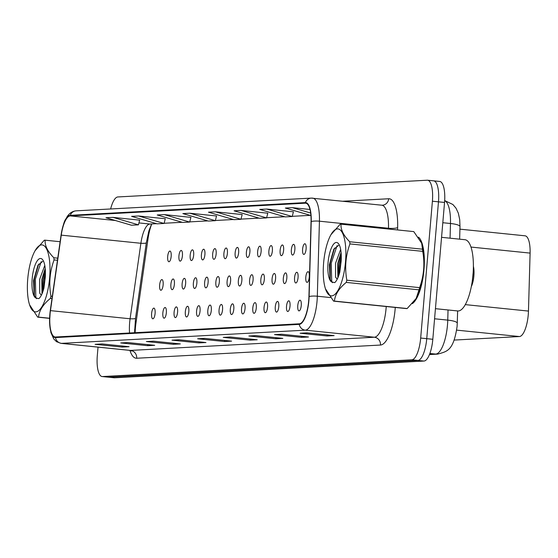 <?xml version="1.0" encoding="UTF-8"?>
<svg xmlns="http://www.w3.org/2000/svg" width="558" height="558" viewBox="0 0 558 558"><rect width="100%" height="100%" fill="white"/><g stroke="black" fill="none" stroke-linecap="round" stroke-linejoin="round"><path stroke-width="0.84" d="M283.617 250.221A5.371 1.73 -84.2 0 0 282.411 244.976A5.371 1.73 -84.2 0 0 280.123 250.409A5.371 1.73 -84.2 0 0 281.323 255.662A5.371 1.73 -84.2 0 0 283.617 250.221M294.854 249.614A5.371 1.73 -84.2 0 0 293.654 244.362A5.371 1.73 -84.2 0 0 291.36 249.803A5.371 1.73 -84.2 0 0 292.566 255.055A5.371 1.73 -84.2 0 0 294.854 249.614M306.098 249.007A5.371 1.73 -84.2 0 0 304.898 243.755A5.371 1.73 -84.2 0 0 302.603 249.196A5.371 1.73 -84.2 0 0 303.81 254.441A5.371 1.73 -84.2 0 0 306.098 249.007M272.374 250.828A5.371 1.73 -84.2 0 0 271.167 245.583A5.371 1.73 -84.2 0 0 268.879 251.023A5.371 1.73 -84.2 0 0 270.079 256.268A5.371 1.73 -84.2 0 0 272.374 250.828M261.13 251.442A5.371 1.73 -84.2 0 0 259.923 246.19A5.371 1.73 -84.2 0 0 257.636 251.63A5.371 1.73 -84.2 0 0 258.835 256.875A5.371 1.73 -84.2 0 0 261.13 251.442M249.886 252.049A5.371 1.73 -84.2 0 0 248.687 246.796A5.371 1.73 -84.2 0 0 246.392 252.237A5.371 1.73 -84.2 0 0 247.592 257.482A5.371 1.73 -84.2 0 0 249.886 252.049M238.643 252.655A5.371 1.73 -84.2 0 0 237.443 247.41A5.371 1.73 -84.2 0 0 235.148 252.844A5.371 1.73 -84.2 0 0 236.348 258.096A5.371 1.73 -84.2 0 0 238.643 252.655M227.399 253.262A5.371 1.73 -84.2 0 0 226.199 248.017A5.371 1.73 -84.2 0 0 223.904 253.458A5.371 1.73 -84.2 0 0 225.104 258.703A5.371 1.73 -84.2 0 0 227.399 253.262M216.155 253.876A5.371 1.73 -84.2 0 0 214.956 248.624A5.371 1.73 -84.2 0 0 212.661 254.064A5.371 1.73 -84.2 0 0 213.86 259.31A5.371 1.73 -84.2 0 0 216.155 253.876M204.912 254.483A5.371 1.73 -84.2 0 0 203.712 249.231A5.371 1.73 -84.2 0 0 201.417 254.671A5.371 1.73 -84.2 0 0 202.617 259.916A5.371 1.73 -84.2 0 0 204.912 254.483M193.668 255.09A5.371 1.73 -84.2 0 0 192.468 249.844A5.371 1.73 -84.2 0 0 190.173 255.278A5.371 1.73 -84.2 0 0 191.373 260.53A5.371 1.73 -84.2 0 0 193.668 255.09M182.424 255.697A5.371 1.73 -84.2 0 0 181.224 250.451A5.371 1.73 -84.2 0 0 178.93 255.885A5.371 1.73 -84.2 0 0 180.129 261.137A5.371 1.73 -84.2 0 0 182.424 255.697M171.18 256.31A5.371 1.73 -84.2 0 0 169.981 251.058A5.371 1.73 -84.2 0 0 167.686 256.499A5.371 1.73 -84.2 0 0 168.886 261.744A5.371 1.73 -84.2 0 0 171.18 256.31M275.575 278.749A5.371 1.73 -84.2 0 0 274.369 273.497A5.371 1.73 -84.2 0 0 272.081 278.937A5.371 1.73 -84.2 0 0 273.281 284.189A5.371 1.73 -84.2 0 0 275.575 278.749M286.819 278.142A5.371 1.73 -84.2 0 0 285.612 272.89A5.371 1.73 -84.2 0 0 283.325 278.33A5.371 1.73 -84.2 0 0 284.524 283.576A5.371 1.73 -84.2 0 0 286.819 278.142M298.063 277.528A5.371 1.73 -84.2 0 0 296.856 272.283A5.371 1.73 -84.2 0 0 294.568 277.724A5.371 1.73 -84.2 0 0 295.768 282.969A5.371 1.73 -84.2 0 0 298.063 277.528M309.299 276.921A5.371 1.73 -84.2 0 0 308.1 271.676A5.371 1.73 -84.2 0 0 305.805 277.11A5.371 1.73 -84.2 0 0 307.012 282.362A5.371 1.73 -84.2 0 0 309.299 276.921M264.332 279.356A5.371 1.73 -84.2 0 0 263.132 274.111A5.371 1.73 -84.2 0 0 260.837 279.544A5.371 1.73 -84.2 0 0 262.037 284.796A5.371 1.73 -84.2 0 0 264.332 279.356M253.088 279.963A5.371 1.73 -84.2 0 0 251.888 274.717A5.371 1.73 -84.2 0 0 249.593 280.158A5.371 1.73 -84.2 0 0 250.793 285.403A5.371 1.73 -84.2 0 0 253.088 279.963M241.844 280.576A5.371 1.73 -84.2 0 0 240.644 275.324A5.371 1.73 -84.2 0 0 238.35 280.765A5.371 1.73 -84.2 0 0 239.549 286.01A5.371 1.73 -84.2 0 0 241.844 280.576M230.6 281.183A5.371 1.73 -84.2 0 0 229.401 275.931A5.371 1.73 -84.2 0 0 227.106 281.371A5.371 1.73 -84.2 0 0 228.306 286.624A5.371 1.73 -84.2 0 0 230.6 281.183M219.357 281.79A5.371 1.73 -84.2 0 0 218.157 276.545A5.371 1.73 -84.2 0 0 215.862 281.978A5.371 1.73 -84.2 0 0 217.062 287.231A5.371 1.73 -84.2 0 0 219.357 281.79M208.113 282.397A5.371 1.73 -84.2 0 0 206.913 277.152A5.371 1.73 -84.2 0 0 204.619 282.592A5.371 1.73 -84.2 0 0 205.818 287.837A5.371 1.73 -84.2 0 0 208.113 282.397M196.869 283.011A5.371 1.73 -84.2 0 0 195.67 277.758A5.371 1.73 -84.2 0 0 193.375 283.199A5.371 1.73 -84.2 0 0 194.575 288.444A5.371 1.73 -84.2 0 0 196.869 283.011M185.626 283.617A5.371 1.73 -84.2 0 0 184.426 278.365A5.371 1.73 -84.2 0 0 182.131 283.806A5.371 1.73 -84.2 0 0 183.331 289.051A5.371 1.73 -84.2 0 0 185.626 283.617M174.382 284.224A5.371 1.73 -84.2 0 0 173.182 278.979A5.371 1.73 -84.2 0 0 170.887 284.413A5.371 1.73 -84.2 0 0 172.094 289.665A5.371 1.73 -84.2 0 0 174.382 284.224M163.138 284.831A5.371 1.73 -84.2 0 0 161.939 279.586A5.371 1.73 -84.2 0 0 159.644 285.026A5.371 1.73 -84.2 0 0 160.85 290.272A5.371 1.73 -84.2 0 0 163.138 284.831M301.264 305.449A5.371 1.73 -84.2 0 0 300.058 300.204A5.371 1.73 -84.2 0 0 297.77 305.638A5.371 1.73 -84.2 0 0 298.969 310.89A5.371 1.73 -84.2 0 0 301.264 305.449M290.021 306.056A5.371 1.73 -84.2 0 0 288.814 300.811A5.371 1.73 -84.2 0 0 286.526 306.244A5.371 1.73 -84.2 0 0 287.726 311.497A5.371 1.73 -84.2 0 0 290.021 306.056M278.777 306.663A5.371 1.73 -84.2 0 0 277.577 301.418A5.371 1.73 -84.2 0 0 275.282 306.858A5.371 1.73 -84.2 0 0 276.482 312.103A5.371 1.73 -84.2 0 0 278.777 306.663M267.533 307.277A5.371 1.73 -84.2 0 0 266.333 302.024A5.371 1.73 -84.2 0 0 264.039 307.465A5.371 1.73 -84.2 0 0 265.238 312.71A5.371 1.73 -84.2 0 0 267.533 307.277M256.289 307.883A5.371 1.73 -84.2 0 0 255.09 302.631A5.371 1.73 -84.2 0 0 252.795 308.072A5.371 1.73 -84.2 0 0 253.995 313.324A5.371 1.73 -84.2 0 0 256.289 307.883M245.046 308.49A5.371 1.73 -84.2 0 0 243.846 303.245A5.371 1.73 -84.2 0 0 241.551 308.679A5.371 1.73 -84.2 0 0 242.751 313.931A5.371 1.73 -84.2 0 0 245.046 308.49M233.802 309.097A5.371 1.73 -84.2 0 0 232.602 303.852A5.371 1.73 -84.2 0 0 230.308 309.292A5.371 1.73 -84.2 0 0 231.507 314.538A5.371 1.73 -84.2 0 0 233.802 309.097M222.558 309.711A5.371 1.73 -84.2 0 0 221.359 304.459A5.371 1.73 -84.2 0 0 219.064 309.899A5.371 1.73 -84.2 0 0 220.264 315.144A5.371 1.73 -84.2 0 0 222.558 309.711M211.315 310.318A5.371 1.73 -84.2 0 0 210.115 305.066A5.371 1.73 -84.2 0 0 207.82 310.506A5.371 1.73 -84.2 0 0 209.02 315.758A5.371 1.73 -84.2 0 0 211.315 310.318M200.071 310.925A5.371 1.73 -84.2 0 0 198.871 305.679A5.371 1.73 -84.2 0 0 196.576 311.113A5.371 1.73 -84.2 0 0 197.776 316.365A5.371 1.73 -84.2 0 0 200.071 310.925M188.827 311.531A5.371 1.73 -84.2 0 0 187.627 306.286A5.371 1.73 -84.2 0 0 185.333 311.727A5.371 1.73 -84.2 0 0 186.539 316.972A5.371 1.73 -84.2 0 0 188.827 311.531M177.583 312.145A5.371 1.73 -84.2 0 0 176.384 306.893A5.371 1.73 -84.2 0 0 174.089 312.334A5.371 1.73 -84.2 0 0 175.296 317.579A5.371 1.73 -84.2 0 0 177.583 312.145M166.34 312.752A5.371 1.73 -84.2 0 0 165.14 307.5A5.371 1.73 -84.2 0 0 162.845 312.94A5.371 1.73 -84.2 0 0 164.052 318.193A5.371 1.73 -84.2 0 0 166.34 312.752M155.103 313.359A5.371 1.73 -84.2 0 0 153.896 308.114A5.371 1.73 -84.2 0 0 151.609 313.547A5.371 1.73 -84.2 0 0 152.808 318.799A5.371 1.73 -84.2 0 0 155.103 313.359M524.729 235.811A21.483 6.926 95.8 0 1 525.085 235.818A21.483 6.926 95.8 0 1 530.1 253.102L528.468 311.078A21.483 6.926 95.8 0 1 528.252 314.782A21.483 6.926 95.8 0 1 519.435 336.544L454.156 340.073M151.776 223.932A28.646 9.228 -84.2 0 0 147.989 239.019L135.971 323.089A28.646 9.228 -84.2 0 0 135.406 328.048A28.646 9.228 -84.2 0 0 135.134 332.694M423.975 269.765A34.373 11.076 -84.2 0 0 418.5 237.157A34.373 11.076 -84.2 0 1 423.975 269.765A34.373 11.076 -84.2 0 1 412.327 303.657A34.373 11.076 -84.2 0 0 423.975 269.765M308.7 300.602A22.913 7.387 95.8 0 1 299.29 323.807L55.507 337.004A22.913 7.387 95.8 0 1 55.137 336.997A22.913 7.387 95.8 0 1 50.464 310.632L61.254 235.141A22.913 7.387 95.8 0 1 70.21 215.897L305.317 203.175A22.913 7.387 95.8 0 1 305.686 203.182A22.913 7.387 95.8 0 1 311.043 221.624L308.93 296.647A22.913 7.387 95.8 0 1 308.7 300.602M156.54 223.674L149.844 224.037A22.913 7.387 -84.2 0 0 149.356 224.114A22.913 7.387 -84.2 0 0 140.888 243.281L130.098 318.771A22.913 7.387 -84.2 0 0 129.644 322.74A22.913 7.387 -84.2 0 0 129.561 332.993M308.888 300.588A23.492 7.568 -84.2 0 0 309.118 296.535L311.231 221.512A23.492 7.568 -84.2 0 0 305.365 202.603L70.259 215.332A23.492 7.568 -84.2 0 0 61.08 235.051L50.29 310.548A23.492 7.568 -84.2 0 0 55.458 337.576L299.241 324.379A23.492 7.568 -84.2 0 0 308.888 300.588M98.034 347.139L97.308 355.551A21.483 6.926 -84.2 0 0 102.114 376.538L108.182 377.159A21.483 6.926 -84.2 0 0 108.538 377.173L417.921 360.426A21.483 6.926 -84.2 0 0 426.744 338.664L438.476 201.836A21.483 6.926 -84.2 0 0 433.671 180.841A21.483 6.926 -84.2 0 0 433.315 180.827M95.92 344.335L96.067 344.328A5.726 5.42 -93.1 0 1 95.118 344.321L122.097 347.076L129.086 346.699L102.107 343.944L95.118 344.321M122.188 345.995L122.097 347.076M121.546 342.954L121.693 342.94A5.726 5.42 -93.1 0 1 120.744 342.933L147.724 345.688L154.712 345.311L127.733 342.556L120.744 342.933M147.814 344.607L147.724 345.688M147.173 341.566L147.319 341.552A5.726 5.42 -93.1 0 1 146.377 341.545L173.35 344.3L180.339 343.923L153.366 341.168L146.377 341.545M173.44 343.219L173.35 344.3M179.376 339.822L172.945 340.164A5.726 5.42 -93.1 0 1 172.004 340.157L198.976 342.912L205.965 342.535L178.992 339.78L172.004 340.157M199.066 341.831L198.976 342.912M307.507 332.882L301.083 333.231A5.726 5.42 -93.1 0 1 300.134 333.224L327.114 335.979L334.103 335.602L307.123 332.847L300.134 333.224M327.204 334.898L327.114 335.979M275.31 334.626L275.45 334.619A5.726 5.42 -93.1 0 1 274.508 334.612L301.487 337.367L308.476 336.99L281.497 334.228L274.508 334.612M301.578 336.286L301.487 337.367M249.677 336.014L249.824 336.007A5.726 5.42 -93.1 0 1 248.882 336L275.854 338.755L282.843 338.378L255.871 335.616L248.882 336M275.952 337.674L275.854 338.755M224.051 337.402L224.197 337.395A5.726 5.42 -93.1 0 1 223.256 337.381L250.228 340.143L257.217 339.759L230.245 337.004L223.256 337.381M250.326 339.055L250.228 340.143M205.002 338.434L198.571 338.783A5.726 5.42 -93.1 0 1 197.63 338.769L224.602 341.531L231.591 341.147L204.619 338.392L197.63 338.769M224.7 340.443L224.602 341.531M310.304 215.353L292.259 216.33M284.678 216.741L266.633 217.718M259.051 218.129L241.007 219.106M233.425 219.517L215.381 220.494M207.792 220.898L189.755 221.875M182.166 222.286L164.122 223.263M102.114 376.538A21.483 6.926 -84.2 0 0 102.463 376.552L411.853 359.805A21.483 6.926 -84.2 0 0 420.676 338.043L432.401 201.215A21.483 6.926 -84.2 0 0 427.602 180.22A21.483 6.926 -84.2 0 0 427.247 180.213L117.864 196.953A21.483 6.926 -84.2 0 0 110.63 208.971M190.913 217.369L164.212 214.593L157.223 214.976L182.71 222.447L189.699 222.07L190.92 217.327M165.287 218.757L138.586 215.981L131.597 216.364L157.084 223.835L164.073 223.458L165.294 218.715M139.653 220.145L112.96 217.369L105.971 217.746L131.458 225.223L138.447 224.846L139.667 220.096M267.791 213.205L241.098 210.436L234.109 210.812L259.596 218.29L266.584 217.906L267.805 213.163M293.417 211.817L266.724 209.048L259.735 209.424L285.222 216.902L292.211 216.518L293.431 211.775M309.99 209.466L292.35 207.66L285.361 208.036L310.911 215.507M216.539 215.981L189.839 213.212L182.85 213.588L208.343 221.059L215.332 220.682L216.546 215.939M215.465 211.824L208.476 212.2L233.969 219.671L240.958 219.294L242.172 214.551L215.465 211.824L240.958 219.294M241.098 210.436L266.584 217.906M266.724 209.048L292.211 216.518M292.35 207.66L310.653 213.03M189.839 213.212L215.332 220.682M164.212 214.593L189.699 222.07M138.586 215.981L164.073 223.458M112.96 217.369L138.447 224.846M444.545 202.449A21.483 6.926 -84.2 0 0 439.739 181.462L433.671 180.841A21.483 6.926 -84.2 0 1 438.476 201.836L426.744 338.664A21.483 6.926 -84.2 0 1 417.921 360.426L108.538 377.173A21.483 6.926 -84.2 0 1 108.182 377.159L114.251 377.78A21.483 6.926 -84.2 0 0 114.606 377.787L423.989 361.047A21.483 6.926 -84.2 0 0 432.813 339.285L444.545 202.449L432.401 201.215M435.435 308.679L457.706 310.952A35.803 11.537 -84.2 0 0 472.996 274.703A35.803 11.537 -84.2 0 0 464.988 239.717L441.552 237.317M337.437 228.885A33.654 10.846 -84.2 0 0 330.964 234.688A33.654 10.846 -84.2 0 0 325.44 288.772A33.654 10.846 -84.2 0 0 331.689 295.873A33.654 10.846 -84.2 0 0 345.514 261.786A33.654 10.846 -84.2 0 0 337.437 228.885M325.44 288.772L333.579 301.146L406.357 308.581A38.669 12.464 -84.2 0 0 406.768 308.581A38.669 12.464 -84.2 0 0 407.18 308.532L416.17 298.453L419.009 289.839A38.669 12.464 -84.2 0 0 419.609 287.635C423.913 275.84 424.952 263.753 422.72 251.351A38.669 12.464 -84.2 0 0 422.497 249.189L421.681 243.246L413.778 231.605L341.001 224.17A38.669 12.464 -84.2 0 0 340.589 224.17A38.669 12.464 -84.2 0 0 340.178 224.211L330.964 234.688M333.579 301.146A38.669 12.464 -84.2 0 0 333.991 301.139A38.669 12.464 -84.2 0 0 334.402 301.097L407.18 308.532M340.666 249.405L335.525 263.306L335.553 277.131L337.116 279.098M341.084 252.439L337.667 263.529L337.876 277.821M336.272 242.465A20.011 6.445 -84.2 0 0 328.271 260.628A20.011 6.445 -84.2 0 0 331.529 281.923L334.758 282.62C336.746 280.786 338.427 277.277 339.801 272.095L341.105 261.597A20.011 6.445 -84.2 0 0 338.657 243.888A20.011 6.445 -84.2 0 0 336.272 242.465M338.566 245.394L333.83 249.217L329.394 264.625L330.029 279.209L331.529 281.923M471.322 286.582A13.643 4.394 -84.2 0 0 473.393 266.34M472.382 280.255L473.149 272.743M416.261 298.3A33.654 10.846 -84.2 0 0 416.394 298.063A33.654 10.846 -84.2 0 0 421.918 243.979L421.681 243.246M422.72 251.351L349.943 243.916A38.669 12.464 -84.2 0 0 349.713 241.754L422.497 249.189M419.009 289.839L346.232 282.404A38.669 12.464 -84.2 0 0 346.832 280.193L419.609 287.635M346.232 282.404C339.041 288.277 335.1 294.505 334.402 301.097M349.943 243.916C345.639 255.648 344.6 267.735 346.832 280.193M341.001 224.17C340.624 229.673 343.533 235.532 349.713 241.754M341.294 256.861L339.815 263.997L339.118 274.473M337.046 245.68L331.25 263.125L331.71 281.141L332.505 282.704M341.182 253.625L338.741 263.885L338.204 277.033M334.542 248.087L330.176 263.013L330.273 279.872M41.564 244.899A33.654 10.846 -84.2 0 0 35.091 250.695A33.654 10.846 -84.2 0 0 29.567 304.787A33.654 10.846 -84.2 0 0 35.817 311.887A33.654 10.846 -84.2 0 0 49.641 277.8A33.654 10.846 -84.2 0 0 41.564 244.899M60.118 241.719L45.128 240.184A38.669 12.464 -84.2 0 0 44.717 240.184A38.669 12.464 -84.2 0 0 44.298 240.226L35.091 250.695M49.592 318.374L37.707 317.153L29.567 304.787M37.707 317.153A38.669 12.464 -84.2 0 0 38.118 317.153A38.669 12.464 -84.2 0 0 38.53 317.111L49.592 318.241M44.793 265.42L39.653 279.321L39.681 293.138L41.243 295.105M45.212 268.454L41.794 279.544L41.996 293.836M40.399 258.48A20.011 6.445 -84.2 0 0 32.399 276.642A20.011 6.445 -84.2 0 0 35.656 297.937L38.886 298.635C40.873 296.8 42.554 293.292 43.929 288.109L45.233 277.605A20.011 6.445 -84.2 0 0 42.785 259.902A20.011 6.445 -84.2 0 0 40.399 258.48M42.694 261.409L37.958 265.231L33.522 280.639L34.157 295.224L35.656 297.937M57.467 260.279L54.063 259.93A38.669 12.464 -84.2 0 0 53.84 257.768L57.767 258.166M51.992 298.586L50.36 298.418A38.669 12.464 -84.2 0 0 50.959 296.207L52.306 296.347M50.36 298.418C43.168 304.291 39.22 310.52 38.53 317.111M54.063 259.93C49.767 271.662 48.727 283.75 50.959 296.207M45.128 240.184C44.752 245.687 47.66 251.546 53.84 257.768M45.421 272.876L43.936 280.011L43.245 290.488M41.166 261.695L35.377 279.133L35.838 297.156L36.633 298.718M45.31 269.64L42.868 279.9L42.331 293.048M38.669 264.101L34.303 279.028L34.394 295.886M465.281 304.619L528.468 311.078M456.66 330.127L519.435 336.544M470.994 247.061L530.1 253.102M395.273 307.451A35.803 11.537 95.8 0 1 380.465 345.046L136.682 358.243A7.163 6.773 86.9 0 0 130.551 350.424L374.334 337.227A28.646 9.228 -84.2 0 0 386.094 308.218A28.646 9.228 -84.2 0 0 386.227 306.523M136.682 358.243A35.803 11.537 95.8 0 1 129.937 350.396M130.084 350.41A28.646 9.228 -84.2 0 0 130.551 350.424L61.492 343.365A28.646 9.228 95.8 0 1 61.024 343.358L130.084 350.41L131.625 351.01L131.29 350.543M311.231 221.512A7.163 1.514 -178.4 0 1 319.434 221.191L388.494 228.25A28.646 9.228 -84.2 0 0 381.805 205.204L311.28 198.111A7.163 6.773 86.9 0 1 312.278 198.132A28.646 9.228 95.8 0 1 312.745 198.146A28.646 9.228 95.8 0 1 319.434 221.191L317.321 296.221A28.646 9.228 95.8 0 1 317.042 301.16A28.646 9.228 95.8 0 1 305.275 330.169A7.163 6.773 -93.1 0 1 299.241 324.379M309.118 296.535A7.163 1.514 -178.4 0 1 317.321 296.221L330.357 297.547M50.464 310.632L130.098 318.771A13.608 1.59 8.1 0 0 135.524 318.276L134.569 332.721M70.259 215.332A7.163 6.773 -93.1 0 1 76.174 210.833L311.28 198.111A7.163 6.773 86.9 0 0 305.365 202.603M55.458 337.576A7.163 6.773 86.9 0 0 61.492 343.365L305.275 330.169L374.334 337.227A7.163 6.773 86.9 0 1 380.465 345.046M61.254 235.141L140.888 243.281A13.608 1.59 8.1 0 0 146.315 242.779L135.524 318.276M342.94 201.229L388.689 198.753A35.803 11.537 95.8 0 1 397.638 227.58L397.568 229.952M102.463 376.552L114.606 377.787M411.853 359.805L423.989 361.047M420.676 338.043L432.813 339.285M388.473 229.024L388.494 228.25A7.163 1.514 1.6 0 0 397.638 227.58M381.805 205.204L382.335 205.218A7.163 6.773 86.9 0 0 388.689 198.753M305.317 203.175L306.056 203.251M70.21 215.897L115.422 220.522M138.942 222.921L149.844 224.037M429.514 354.407L435.707 354.072A28.646 9.228 -84.2 0 0 447.474 325.063A28.646 9.228 -84.2 0 0 447.753 320.118L434.57 318.771M429.869 353.479L435.707 354.072A14.32 13.538 86.9 0 0 437.702 354.121L429.451 354.567M450.062 238.189L450.48 223.5L442.808 222.712M444.677 200.566L452.873 204.493L455.977 208.134L458.355 213.212L459.708 219.608L459.994 226.625A14.32 3.027 -178.4 0 0 450.48 223.5A28.646 9.228 -84.2 0 0 444.67 200.678M457.616 310.946L457.267 323.242A14.32 3.027 -178.4 0 0 447.753 320.118L448.039 309.969M148.393 232.574A10.023 1.172 8.1 0 0 149.126 232.777M134.576 329.827A10.023 1.172 8.1 0 0 135.259 330.008M459.925 229.157L525.085 235.818M76.174 210.833C72.519 211.133 69.485 213.107 67.072 216.748C65.209 220.94 64.554 217.787 61.073 235.016L50.283 310.506L49.578 322.58L50.918 332.624L53.77 338.957L56.525 341.684L61.024 343.358M151.643 223.939L148.888 230.879L146.315 242.779M427.602 180.22L433.671 180.841M198.425 338.79L205.016 338.434M300.936 333.245L307.521 332.882M172.799 340.178L179.39 339.822M457.267 323.242L457.079 326.535C453.438 350.961 447.16 351.394 437.702 354.121M459.994 226.625L459.639 239.166M416.394 298.063L416.17 298.453"/></g></svg>
